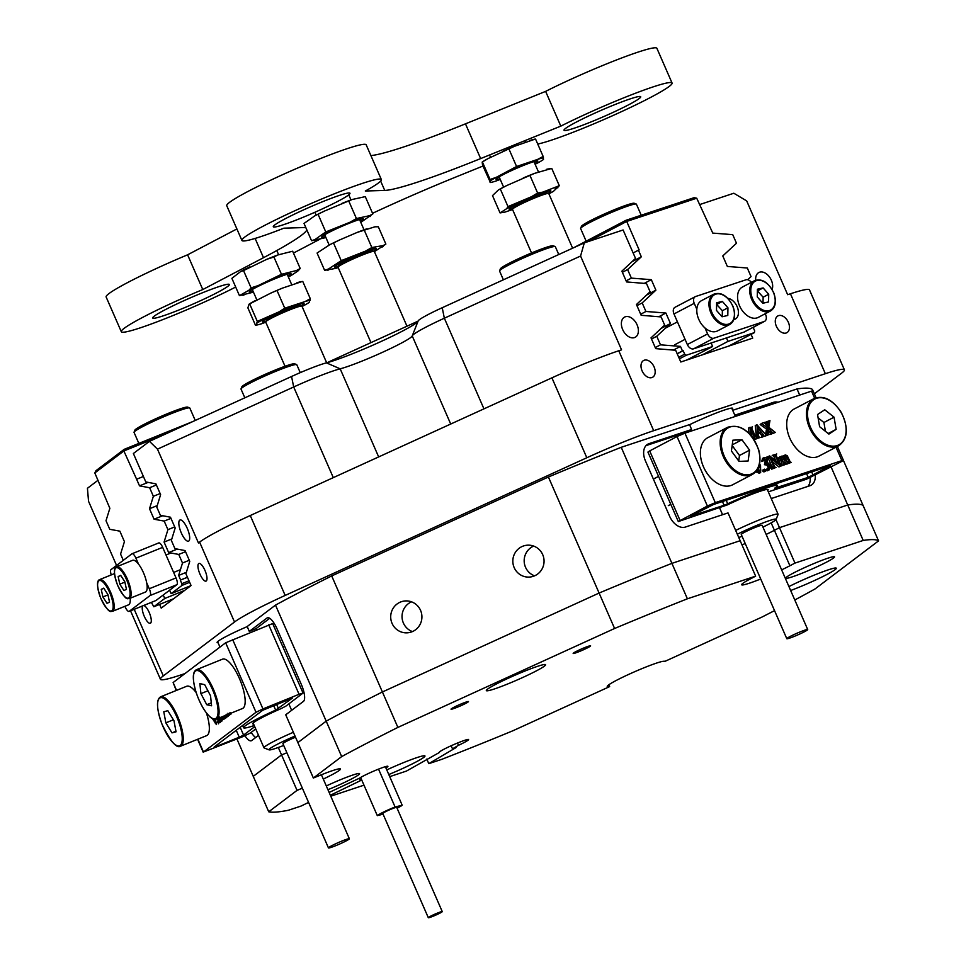 <?xml version="1.0" encoding="UTF-8"?>
<svg xmlns="http://www.w3.org/2000/svg" width="966" height="966" viewBox="0 0 966 966"><rect width="100%" height="100%" fill="white"/><g stroke="black" fill="none" stroke-linecap="round" stroke-linejoin="round"><path stroke-width="1.45" d="M181.27 532.846A11.411 3.623 -112 0 0 188.539 541.165A11.411 3.623 -112 0 0 187.247 528.33A11.411 3.623 -112 0 0 179.978 520.01A11.411 3.623 -112 0 0 181.27 532.846M622.684 329.575A11.411 7.523 62.3 0 0 635.181 337.291A11.411 7.523 62.3 0 0 637.077 324.805A11.411 7.523 62.3 0 0 624.579 317.09A11.411 7.523 62.3 0 0 622.684 329.575M772.136 289.462A11.411 7.523 62.3 0 0 771.351 280.237A11.411 7.523 62.3 0 0 758.853 272.521A11.411 7.523 62.3 0 0 755.69 280.188M199.986 574.166A9.515 3.019 -112 0 0 206.048 581.097A9.515 3.019 -112 0 0 204.961 570.399A9.515 3.019 -112 0 0 198.911 563.468A9.515 3.019 -112 0 0 199.986 574.166M142.883 605.815A9.515 3.019 -112 0 0 144.272 616.32A9.515 3.019 -112 0 0 150.334 623.251A9.515 3.019 -112 0 0 149.247 612.553A9.515 3.019 -112 0 0 143.548 605.549M776.374 326.303A9.515 6.267 62.3 0 0 786.783 332.739A9.515 6.267 62.3 0 0 788.365 322.33A9.515 6.267 62.3 0 0 777.956 315.894A9.515 6.267 62.3 0 0 776.374 326.303M642.1 370.872A9.515 6.267 62.3 0 0 652.509 377.308A9.515 6.267 62.3 0 0 654.091 366.899A9.515 6.267 62.3 0 0 643.682 360.463A9.515 6.267 62.3 0 0 642.1 370.872M392.063 623.384A15.975 15.613 -91.8 0 0 406.795 632.851A15.975 15.613 -91.8 0 0 420.56 610.379A15.975 15.613 -91.8 0 0 405.817 600.912A15.975 15.613 -91.8 0 0 392.063 623.384M411.516 601.83A15.975 15.613 -91.8 0 0 412.434 631.583M514.19 567.634A15.975 15.613 -91.8 0 0 528.933 577.1A15.975 15.613 -91.8 0 0 542.699 554.629A15.975 15.613 -91.8 0 0 527.955 545.162A15.975 15.613 -91.8 0 0 514.19 567.634M533.655 546.08A15.975 15.613 -91.8 0 0 534.572 575.833M771.17 522.872L774.418 530.31A31.19 2.524 156.4 0 1 766.147 534.415A31.19 2.524 156.4 0 0 774.418 530.31L779.477 527.653L775.976 519.636M218.038 642.692A31.19 2.524 -23.6 0 1 217.121 642.487A31.19 2.524 -23.6 0 1 239.073 630.206A31.19 2.524 -23.6 0 1 247.211 626.608M548.41 477.011A334.755 27.06 -23.6 0 1 621.223 447.306L689.603 424.605L691.584 429.52L648.91 443.696A15.214 10.034 62.3 0 0 647.908 444.119A15.214 10.034 62.3 0 0 645.385 460.77L669.667 516.363A15.214 10.034 62.3 0 0 685.341 527.074L728.014 512.91L740.161 540.706L671.913 563.359L687.394 598.799A334.755 27.06 156.4 0 0 614.593 628.492L599.101 593.052A334.755 27.06 -23.6 0 1 671.913 563.359A334.755 27.06 156.4 0 0 599.101 593.052L382.403 691.97L397.883 727.41A334.755 27.06 156.4 0 0 341.674 756.595L326.194 721.155A334.755 27.06 -23.6 0 1 382.403 691.97A334.755 27.06 156.4 0 0 326.194 721.155L297.878 742.588L285.731 714.792L303.445 701.388A15.214 4.842 -112 0 0 301.356 684.483L277.061 628.89A15.214 4.842 -112 0 0 267.377 617.793A15.214 4.842 -112 0 0 267.014 617.999L249.3 631.402L247.175 626.536L275.491 605.114A334.755 27.06 -23.6 0 1 331.7 575.929L382.403 691.97L599.101 593.052L548.41 477.011L331.7 575.929M689.495 424.738A31.19 2.524 -23.6 0 1 732.639 408.304A31.19 2.524 -23.6 0 1 732.168 409.113M278.305 747.479L281.565 754.929L286.89 752.768L281.565 754.929L253.249 776.35L268.729 811.79A334.755 27.06 156.4 0 0 288.363 810.269L301.078 806.055L308.577 802.408M134.214 609.329L163.29 675.898A76.085 6.146 156.4 0 0 160.441 679.279A76.085 6.146 156.4 0 0 179.495 675.391L184.941 673.592M799.691 395.058L797.022 388.96L732.687 410.309M797.022 388.96A334.755 27.06 -23.6 0 1 812.382 389.395L812.986 390.783M814.35 393.778L841.555 373.202A76.085 6.146 156.4 0 0 844.405 369.821A76.085 6.146 156.4 0 0 825.35 373.697L790.442 293.785L787.664 294.702L746.682 200.904L733.822 193.236L699.517 204.623M418.133 321.002A34.233 2.765 -23.6 0 1 418.157 320.941A34.233 2.765 -23.6 0 1 442.223 307.719L584.309 242.864L580.566 256.038L621.549 349.849L618.771 350.767L653.692 430.679L825.35 373.697M653.692 430.679A76.085 6.146 156.4 0 0 586.821 457.751L285.175 595.43A76.085 6.146 156.4 0 0 234.521 622.007L199.6 542.095L198.453 542.964L157.47 449.154L149.476 441.341L291.563 376.486A34.233 2.765 -23.6 0 1 326.423 362.866A53.251 4.311 156.4 0 0 379.771 342.085A53.251 4.311 156.4 0 0 418.049 321.219M163.29 675.898L234.521 622.007M269.731 618.3L255.99 628.697L256.461 629.76M288.846 703.9L291.647 710.312M741.96 544.836A31.19 2.524 156.4 0 0 745.233 543.556A31.19 2.524 156.4 0 1 741.96 544.836M691.584 429.52L686.693 432.563M719.658 508.019L722.58 514.709M621.223 447.306L671.913 563.359L740.161 540.706L755.641 576.147L687.394 598.799M244.941 735.766A15.214 4.842 -112 0 0 251.353 740.741A15.214 4.842 -112 0 0 251.715 740.524L258.538 735.368M236.948 739.026L253.249 776.35L281.565 754.929L297.045 790.369L268.729 811.79M159.595 604.414L161.213 608.121L191.063 585.541L185.931 573.804L189.747 561.343L185.049 550.572L174.943 548.64L171.356 540.453L175.184 527.991L170.475 517.221L160.368 515.289L156.782 507.102L160.61 494.628L155.9 483.857L145.794 481.937L133.38 453.513L149.476 441.341M584.309 242.864L623.106 229.98L635.519 258.405L621.875 271.168L626.584 281.939L646.508 283.557L650.094 291.756L636.449 304.519L641.158 315.29L661.082 316.92L664.656 325.107L651.024 337.883L655.721 348.641L675.657 350.272L680.788 362.009L752.719 338.136L751.065 334.357M843.39 460.384L863.073 505.435A334.755 27.06 156.4 0 0 847.725 505.001A334.755 27.06 -23.6 0 1 863.073 505.435L878.565 540.875A334.755 27.06 156.4 0 0 863.206 540.441L847.725 505.001L779.477 527.653L774.418 530.31L789.898 565.75L794.97 563.093L779.477 527.653L847.725 505.001L831.122 467.001M116.56 565.436L88.546 501.306L87.435 488.277L98.013 480.271M580.566 256.038L444.348 318.212A45.643 3.695 156.4 0 0 412.253 335.854A45.643 3.695 156.4 0 0 412.228 335.939A41.84 3.381 -23.6 0 1 412.204 335.999A41.84 3.381 -23.6 0 1 382.476 352.312A41.84 3.381 -23.6 0 1 340.177 368.819A45.643 3.695 156.4 0 0 293.688 386.98L157.47 449.154M586.821 457.751L551.912 377.839L250.266 515.53L285.175 595.43M341.674 756.595L313.358 778.016L297.878 742.588L326.194 721.155L275.491 605.114M771.242 498.565L810.015 485.693A15.214 10.034 62.3 0 0 811.017 485.27A15.214 10.034 62.3 0 0 815.256 475.332M778.089 402.23A15.214 10.034 62.3 0 0 773.585 402.303L734.812 415.175M790.442 293.785A76.085 6.146 -23.6 0 1 809.496 289.909L844.405 369.821M199.6 542.095A76.085 6.146 -23.6 0 1 250.266 515.53M551.912 377.839A76.085 6.146 -23.6 0 1 618.771 350.767M255.99 628.697L249.3 631.402M251.196 732.385A15.214 4.842 -112 0 0 255.688 737.529M686.524 432.176L645.964 445.64M770.94 404.597A15.214 10.034 62.3 0 0 768.525 404.959L735.186 416.032M807.89 486.393A15.214 10.034 62.3 0 0 810.172 477.759M385.905 767.946A15.975 1.292 156.4 0 0 387.909 766.316A15.975 1.292 156.4 0 0 369.869 772.824A15.975 1.292 156.4 0 0 359.618 778.125L329.128 792.434M327.933 789.693A26.625 2.149 156.4 0 0 340.841 784.138A26.625 2.149 156.4 0 0 359.569 773.645A26.625 2.149 156.4 0 0 329.503 784.477A26.625 2.149 156.4 0 0 326.303 785.962M815.811 567.332A26.625 2.149 156.4 0 0 834.539 556.851A26.625 2.149 156.4 0 0 804.473 567.682A26.625 2.149 156.4 0 0 785.732 578.163A26.625 2.149 156.4 0 0 815.811 567.332M790.659 590.504A32.337 2.608 156.4 0 0 813.553 580.952A32.337 2.608 156.4 0 0 836.302 568.213A32.337 2.608 156.4 0 0 799.788 581.375A32.337 2.608 156.4 0 0 788.932 586.567M388.791 774.527A32.337 2.608 156.4 0 0 402.218 768.695A32.337 2.608 156.4 0 0 424.968 755.967A32.337 2.608 156.4 0 0 388.453 769.129A32.337 2.608 156.4 0 0 386.762 769.902M522.835 677.444A32.337 2.608 156.4 0 0 545.585 664.705A32.337 2.608 156.4 0 0 509.07 677.866A32.337 2.608 156.4 0 0 486.321 690.593A32.337 2.608 156.4 0 0 522.835 677.444M774.539 610.621A334.755 27.06 156.4 0 1 761.824 617.141L665.272 661.215L663.654 661.263A31.19 2.524 156.4 0 0 629.192 674.171A31.19 2.524 156.4 0 0 607.252 686.452A31.19 2.524 156.4 0 0 608.012 686.657L609.631 686.609L608.822 684.761M583.911 649.563A9.515 0.773 156.4 0 0 590.6 645.819A9.515 0.773 156.4 0 0 579.854 649.695A9.515 0.773 156.4 0 0 573.164 653.439A9.515 0.773 156.4 0 0 583.911 649.563M461.772 705.313A9.515 0.773 156.4 0 0 468.462 701.57A9.515 0.773 156.4 0 0 457.727 705.446A9.515 0.773 156.4 0 0 451.037 709.189A9.515 0.773 156.4 0 0 461.772 705.313M426.791 759.083L428.795 763.659L456.363 747.394L452.499 748.843L458.488 745.305A15.975 1.292 156.4 0 0 468.595 739.545A15.975 1.292 156.4 0 0 453.428 744.75A15.975 1.292 156.4 0 0 439.313 752.333A15.975 1.292 156.4 0 0 439.47 752.429L406.445 771.073L389.709 776.64M361.695 779.9L360.185 780.287L359.304 778.282M428.795 763.659L441.51 759.433A334.755 27.06 156.4 0 0 513.079 730.682L609.631 686.609M755.641 576.147L750.57 578.803A31.19 2.524 156.4 0 0 741.659 584.768A31.19 2.524 156.4 0 0 760.725 578.996M781.639 569.855A31.19 2.524 156.4 0 0 789.898 565.75M323.284 779.067A31.19 2.524 156.4 0 0 340.479 768.996A31.19 2.524 156.4 0 0 320.048 775.312L313.358 778.016M794.789 599.983A334.755 27.06 156.4 0 0 815.014 588.958L878.565 540.875M360.185 780.287L361.562 779.622M330.36 795.26L361.743 780.033M330.77 796.201L363.989 785.165M863.206 540.441L794.97 563.093M614.593 628.492L397.883 727.41M297.045 790.369L302.37 788.208M452.499 748.843L451.158 745.764M458.488 745.305L457.498 743.035M327.534 362.564A15.214 1.232 -23.6 0 1 332.811 360.04L418.085 321.123M762.959 527.098A26.625 2.149 156.4 0 0 765.929 525.637A26.625 2.149 156.4 0 0 776.109 519.418A26.625 2.149 156.4 0 0 763.382 522.775A26.625 2.149 156.4 0 0 737.505 534.138A26.625 2.149 156.4 0 0 737.324 534.234M738.761 537.494A26.625 2.149 156.4 0 0 742.045 536.239M791.166 635.942A11.411 0.918 156.4 0 0 786.795 638.683A11.411 0.918 156.4 0 0 792.639 637.029A11.411 0.918 156.4 0 0 803.35 632.295A11.411 0.918 156.4 0 0 807.709 629.554A11.411 0.918 156.4 0 0 801.877 631.221A11.411 0.918 156.4 0 0 791.166 635.942M807.709 629.554L762.174 525.323A11.411 0.918 156.4 0 0 756.342 526.977A11.411 0.918 156.4 0 0 745.631 531.711A11.411 0.918 156.4 0 0 741.26 534.452L786.795 638.683M735.669 530.419A30.429 2.463 -23.6 0 1 778.089 514.226A30.429 2.463 -23.6 0 1 778.077 514.455L776.109 519.418M295.016 736.044A26.625 2.149 156.4 0 0 271.482 747.539A26.625 2.149 156.4 0 0 269.128 749.882A26.625 2.149 156.4 0 0 283.69 745.45M269.128 749.882L264.141 747.95A30.429 2.463 -23.6 0 1 263.972 747.805A30.429 2.463 -23.6 0 1 266.845 745.281A30.429 2.463 -23.6 0 1 293.386 732.288M348.291 839.708A11.411 0.918 156.4 0 0 349.366 838.766A11.411 0.918 156.4 0 0 341.107 841.398A11.411 0.918 156.4 0 0 329.527 846.953A11.411 0.918 156.4 0 0 328.452 847.894A11.411 0.918 156.4 0 0 336.711 845.274A11.411 0.918 156.4 0 0 348.291 839.708M295.524 737.179A11.411 0.918 156.4 0 0 283.992 742.721A11.411 0.918 156.4 0 0 282.917 743.663L328.452 847.894M176.247 690.485L173.119 682.527L225.646 642.788L272.678 623.565L303.046 693.057L299.062 694.288L268.693 624.797M197.873 739.183L203.476 752.019L256.014 712.28L225.646 642.788M229.944 712.437L231.067 713.995L227.976 715.637L227.879 714.417M229.666 714.949L226.599 716.675L226.141 714.611M228.29 715.987L225.235 717.714L224.764 715.649M226.599 717.158L221.588 720.467L220.828 717.291M223.255 716.724L224.51 718.523M222.192 719.006L221.782 721.24L220.816 720.805L221.782 721.24L219.777 722.061L218.751 720.865L219.91 720.419L218.835 720.817M220.369 722.314L218.364 723.123L217.531 721.119L218.401 723.099L220.405 722.29L219.536 720.31L220.248 721.083M218.642 723.015L218.28 723.848M217.555 718.619L218.268 720.817M253.563 723.993A31.19 2.524 -23.6 0 1 252.645 723.788A31.19 2.524 -23.6 0 1 280.599 708.827L285.827 706.17L303.046 693.057M203.476 752.019L243.347 736.442L250.279 733.073L255.724 728.956M232.589 639.42L262.945 708.911L299.062 694.288M254.722 726.649L243.577 735.078L239.242 737.191L236.235 730.296M254.239 725.526A41.079 3.321 -23.6 0 1 243.577 727.748A41.079 3.321 -23.6 0 1 275.66 710.131L273.632 705.494M216.13 745.51L216.505 746.392L214.162 746.996L262.716 710.264L292.275 698.177L275.66 710.131M216.505 746.392L239.242 737.191M262.945 708.911L256.014 712.28M215.503 719.32L216.42 724.597L212.399 718.595M213.184 718.958L216.203 724.102L214.911 719.344M215.225 723.099L216.155 722.725M218.401 723.099L217.676 722.327M217.531 721.119L218.835 721.662M218.751 720.865L219.741 720.986L218.678 716.941M219.294 716.953L220.176 719.815L219.777 722.061L218.811 721.614M220.176 719.815L221.625 719.223M221.105 717.183L222.772 719.573L224.776 718.764M222.772 719.573L221.588 720.467M222.627 719.247L224.631 718.426L223.001 716.422M222.506 719.332L224.064 718.354M223.774 716.108L224.752 718.33L226.756 717.521M225.199 715.323L226.322 716.893L228.326 716.072M226.322 716.893L225.235 717.714M226.563 714.285L227.698 715.854L229.703 715.033M227.698 715.854L226.599 716.675M227.94 713.246L229.063 714.816L231.067 713.995M229.063 714.816L227.976 715.637M230.427 713.439L228.918 714.478L230.922 713.669M684.93 433.154L715.287 502.646L707.39 506.039L677.033 436.547L684.93 433.154L811.525 391.133L813.058 390.819L816.077 397.75M715.287 502.646L841.881 460.625L836.013 447.186M779.695 457.824L782.11 455.952L784.211 457.147L785.394 454.865L787.314 455.831L790.176 461.833L791.239 462.388L787.048 463.946M783.245 456.121L785.044 455.046M787.459 463.318L785.575 458.476L783.824 456.809M791.239 462.388L788.618 463.257L788.968 462.026L787.097 457.679L785.346 456.012L784.477 457.679L787.93 463.487L783.74 465.044M783.643 464.815L784.138 463.934L782.267 459.575L780.504 457.92M787.93 463.487L785.31 464.356L785.66 463.137L783.788 458.778L782.025 457.123L781.132 458.681L784.621 464.574L780.468 466.228M780.335 465.914L780.492 464.163L777.823 459.031M777.497 458.729L780.214 456.58L780.939 458.234L781.216 457.027L780.564 457.377M771.834 468.739L771.906 466.638L768.368 458.536L766.038 457.413L769.66 455.928L778.789 463.173L775.01 454.962L772.208 455.372L776.06 454.31M775.927 460.903L773.488 455.759M776.724 453.96L775.915 454.769L780.721 466.095L778.958 466.964L772.232 461.615M780.721 466.095L770.892 458.536L774.78 467.025L776.072 467.423L771.701 469.162L773.875 467.218L772.353 468.015M767.245 470.828L769.262 469.826L766.98 469.621L767.185 468.86L769.165 468.957L769.648 466.155L768.212 464.26L766.098 463.921L766.69 460.275L764.444 458.79L763.478 460.782L761.703 461.507L762.56 458.403L764.335 457.498L766.243 457.92L767.282 459.261L767.306 462.291L770.131 464.875L770.627 467.749L767.245 470.828L765.458 470.418L765.664 469.657L765.458 470.418M767.644 469.754L768.127 466.952L766.702 465.057L764.589 464.718L765.169 461.084L762.923 459.587M763.901 471.939L762.79 471.179L763.043 469.959L762.79 471.179L764.311 470.382L764.553 469.162L765.676 469.923L765.422 471.142L763.901 471.939L764.154 470.72L763.901 471.939M759.433 473.364L755.919 471.637M749.024 433.323L748.517 428.023L751.79 427.153M752.454 426.803L751.657 427.624L752.103 429.001L755.424 436.608L757.501 438.371L754.168 439.772M752.707 437.622L751.379 434.603M766.436 435.412L763.188 436.487L763.551 435.135L761.582 432.478L758.31 433.565L758.769 436.729L760.182 437.489L757.61 438.335L756.982 424.738L766.436 435.412L761.667 437.284L762.029 435.932L760.061 433.275L758.346 433.843M760.182 437.489L757.61 438.335M756.45 438.226L755.243 425.608L756.752 424.811M775.336 432.454L771.834 433.613L771.955 431.935L768.646 428.819L768.381 433.662L769.576 434.362L766.678 435.328L768.018 428.252L761.546 423.41L765.313 422.154L764.939 423.482L768.151 426.67L768.32 422.335L767.004 421.599L769.962 420.608L768.779 427.25L775.336 432.454L770.313 434.41L770.675 433.13L768.477 430.86M769.576 434.362L765.132 436.089M765.458 435.437L766.497 429.049L760.17 424.533L761.546 423.41M766.799 425.426L766.799 423.132L765.483 422.396L767.004 421.599M707.39 506.039L678.301 521.555L727.217 504.964A31.19 2.524 -23.6 0 1 768.163 489.605A31.19 2.524 -23.6 0 1 767.68 490.414M677.033 436.547L649.683 450.905L680.04 520.396M837.365 446.473L843.415 460.311L841.676 461.47L806.429 479.221L768.32 491.863M724.077 505.278L690.243 516.387L713.488 504.506L830.506 465.66L808.216 477.361L774.623 488.228A41.079 3.321 -23.6 0 0 777.219 485.644A41.079 3.321 -23.6 0 0 727.712 503.793L724.077 505.278L722.447 501.535M678.301 521.555L647.932 452.064L649.683 450.905M843.415 460.311L841.881 460.625M757.501 438.371L754.084 439.506L754.748 438.371L750.848 429.121L751.524 436.101M754.229 439.083L754.748 438.371L753.625 438.95M750.799 435.243L750.039 427.226M761.534 436.958L763.551 435.135L762.029 435.932M758.25 433.022L761.232 432.031L757.742 427.721L758.25 433.022M761.582 432.478L760.061 433.275M763.188 436.487L761.667 437.284M757.875 435.425L756.354 436.221M757.972 437.429L756.571 438.166M759.518 432.599L758.044 430.751M767.149 421.925L765.627 422.722M768.103 422.021L766.581 422.818M768.32 422.335L766.799 423.132M768.417 423.506L766.895 424.303M764.939 423.482L765.144 422.649M761.691 423.736L760.17 424.533M768.018 428.252L766.497 429.049M767.68 432.37L766.159 433.166M766.98 434.64L766.074 435.111M766.678 435.328L765.157 436.125M771.279 431.247L769.757 432.043M771.955 431.935L770.433 432.732M772.196 432.321L770.675 433.13M771.834 433.613L770.313 434.41M759.602 463.777L760.544 465.648L760.653 472.724L756.994 470.249M757.622 469.235L760.544 472.181M760.459 472.229L760.822 469.983L759.179 465.503M757.899 471.36L756.378 472.157M759.469 471.891L758.31 467.858M760.822 469.983L759.3 470.78M765.676 469.923L765.422 471.142L764.311 470.382L764.553 469.162M764.408 469.235L763.043 469.959M763.478 460.782L761.703 461.507M766.69 460.275L765.169 461.084M765.953 463.583L764.444 464.38M766.098 463.921L764.589 464.718M766.279 463.861L764.77 464.658M768.212 464.26L766.702 465.057M768.864 464.887L767.342 465.684M769.648 466.155L768.127 466.952M767.064 468.908L765.664 469.657M767.185 468.86L765.784 470.249M763.212 460.71L764.335 457.498M773.355 467.942L773.428 465.841L769.89 457.739L768.272 456.858L766.183 457.751M768.272 456.858L766.75 457.655M769.89 457.739L768.368 458.536M776.072 467.423L771.701 469.162M780.48 466.167L778.958 466.964M775.01 454.962L772.353 455.698M774.152 454.817L772.631 455.614M784.621 464.574L782.001 465.455L782.001 463.366L779.876 458.621L777.545 458.85M778.825 458.174L779.973 456.664M779.224 458.295L777.702 459.188M779.876 458.621L778.355 459.418M782.001 463.366L780.492 464.163M782.098 465.02L780.588 465.793M782.001 465.455L780.48 466.252M782.979 457.425L781.458 458.222M783.788 458.778L782.267 459.575M784.525 464.356L785.66 463.137L784.138 463.934M785.31 464.356L783.788 465.153M786.324 456.338L784.803 457.135M788.968 462.026L787.447 462.823M788.57 462.895L787.785 463.149M788.473 462.919L787.833 463.257M788.618 463.257L787.097 464.054M783.68 455.747L785.394 454.865M781.808 456.109L780.6 456.749M781.216 457.027L782.11 455.952M431.959 915.502A7.607 0.616 156.4 0 0 428.312 917.7A7.607 0.616 156.4 0 0 438.6 913.8A7.607 0.616 156.4 0 0 442.259 911.614A7.607 0.616 156.4 0 0 431.959 915.502M442.259 911.614L396.712 807.371A7.607 0.616 156.4 0 0 386.424 811.271A7.607 0.616 156.4 0 0 382.778 813.469L428.312 917.7M383.079 814.169L377.308 815.642A13.693 1.111 -23.6 0 1 383.768 811.947A13.693 1.111 -23.6 0 1 395.094 807.008L402.182 805.197A13.693 1.111 -23.6 0 1 397.086 808.216M378.539 769.117L395.094 807.008M385.362 766.678L402.182 805.197M360.632 777.485L377.308 815.642M114.483 573.599L99.631 579.6A17.122 5.446 68 0 1 110.957 593.076A17.122 5.446 68 0 1 112.479 611.333L128.526 604.837A17.122 5.446 -112 0 0 130.168 598.232M102.891 596.964L107.033 603.352L109.532 602.132L107.89 594.525L103.748 588.125L101.249 589.357L102.891 596.964L107.975 594.899M103.857 588.294L101.249 589.357M129.396 598.546L145.443 592.049A17.122 5.446 -112 0 0 143.922 573.792A17.122 5.446 -112 0 0 132.596 560.316L116.548 566.813A17.122 5.446 68 0 1 127.874 580.288A17.122 5.446 68 0 1 129.396 598.546C127.91 597.7 127.029 603.388 117.586 585.251C113.783 574.045 113.433 567.899 116.548 566.813M119.796 584.164L123.938 590.564L126.449 589.332L124.807 581.725L120.665 575.338L118.154 576.557L119.796 584.164L124.892 582.112M120.774 575.495L118.154 576.557M158.641 543.001A6.086 1.932 68 0 1 158.786 542.916A6.086 1.932 68 0 1 162.662 547.348L176.029 577.922A6.086 1.932 68 0 1 176.863 584.696L155.973 600.502A6.086 1.932 68 0 1 155.828 600.574L129.082 611.406A6.086 1.932 -112 0 1 125.206 606.974L124.916 606.31M111.259 574.891A6.086 1.932 -112 0 1 111.005 569.638L131.895 553.832A6.086 1.932 -112 0 1 132.04 553.747A6.086 1.932 -112 0 1 135.916 558.179L138.5 564.084M146.699 582.848L149.283 588.753L176.029 577.922M176.863 584.696L150.116 595.515L129.227 611.321L155.973 600.502M150.116 595.515A6.086 1.932 -112 0 0 149.283 588.753M698.358 318.345A17.122 11.29 62.3 0 0 717.509 330.915L729.668 324.54A17.122 11.29 -117.7 0 1 710.517 311.97A17.122 11.29 -117.7 0 1 713.765 294.219L701.606 300.595A17.122 11.29 62.3 0 0 698.358 318.345M716.494 310.436L722.073 316.776L727.796 315.459L727.941 307.792L722.375 301.44L716.639 302.769L716.494 310.436M722.254 316.739L722.375 310.714L716.615 304.411M716.796 304.375L722.375 301.44M722.375 310.714L727.941 307.792M739.123 304.809A17.122 11.29 62.3 0 0 758.274 317.391L770.433 311.004A17.122 11.29 -117.7 0 1 751.282 298.434A17.122 11.29 -117.7 0 1 754.531 280.695L742.371 287.071A17.122 11.29 62.3 0 0 739.123 304.809M757.259 296.9L762.838 303.252L768.562 301.935L768.707 294.268L763.128 287.916L757.404 289.232L757.259 296.9M763.019 303.203L763.14 297.19L757.38 290.887M757.561 290.838L763.128 287.916M763.14 297.19L768.707 294.268M733.822 319.589A11.411 7.523 62.3 0 0 735.235 319.094A11.411 7.523 62.3 0 0 737.13 306.608A11.411 7.523 62.3 0 0 727.857 298.349M744.726 331.712A6.086 4.009 -117.7 0 1 744.351 331.942A6.086 4.009 -117.7 0 1 743.953 332.111L693.6 348.823A6.086 4.009 -117.7 0 1 687.333 344.536L673.978 313.962A6.086 4.009 -117.7 0 1 674.993 307.297L695.254 296.671A6.086 4.009 62.3 0 0 694.24 303.336L673.978 313.962M687.333 344.536L707.607 333.91L705.023 328.005M696.824 309.241L694.24 303.336M695.254 296.671A6.086 4.009 62.3 0 1 695.653 296.502L746.006 279.79A6.086 4.009 62.3 0 1 751.307 282.374M765.229 313.733L765.627 314.65A6.086 4.009 62.3 0 1 764.625 321.316A6.086 4.009 62.3 0 1 764.227 321.485L713.874 338.197L693.6 348.823M707.607 333.91A6.086 4.009 62.3 0 0 713.874 338.197M499.591 270.854L500.376 268.862A28.908 2.343 -23.6 0 1 514.383 260.651A28.908 2.343 -23.6 0 1 553.18 245.787L555.172 246.559A30.429 2.463 156.4 0 0 514.335 262.209A30.429 2.463 156.4 0 0 499.591 270.854A30.429 2.463 156.4 0 0 499.579 271.072L503.383 279.802M558.759 254.517L555.341 246.704A30.429 2.463 156.4 0 0 555.172 246.559M134.057 432.176L134.842 430.196A28.908 2.343 -23.6 0 1 153.28 419.884A28.908 2.343 -23.6 0 1 182.236 408.195A28.908 2.343 -23.6 0 1 187.645 407.121L189.638 407.894A30.429 2.463 156.4 0 0 183.938 409.029A30.429 2.463 156.4 0 0 153.473 421.333A30.429 2.463 156.4 0 0 134.057 432.176A30.429 2.463 156.4 0 0 134.045 432.406L138.85 443.406M195.241 420.452L189.819 408.038A30.429 2.463 156.4 0 0 189.638 407.894M241.029 388.863L241.814 386.883A28.908 2.343 -23.6 0 1 245.654 384.009A28.908 2.343 -23.6 0 1 273.958 370.57A28.908 2.343 -23.6 0 1 294.63 363.808L296.622 364.58A30.429 2.463 156.4 0 0 274.863 371.705A30.429 2.463 156.4 0 0 245.074 385.845A30.429 2.463 156.4 0 0 241.029 388.863A30.429 2.463 156.4 0 0 241.017 389.093L244.833 397.811M300.257 372.635L296.791 364.725A30.429 2.463 156.4 0 0 296.622 364.58M580.651 228.338L581.435 226.346A28.908 2.343 -23.6 0 1 596.288 217.736A28.908 2.343 -23.6 0 1 623.239 206.253A28.908 2.343 -23.6 0 1 634.239 203.271L636.232 204.043A30.429 2.463 156.4 0 0 624.652 207.195A30.429 2.463 156.4 0 0 596.276 219.27A30.429 2.463 156.4 0 0 580.651 228.338A30.429 2.463 156.4 0 0 580.638 228.556L586.157 241.186M641.231 215.225L636.413 204.188A30.429 2.463 156.4 0 0 636.232 204.043M196.4 669.728A26.625 8.465 68 0 1 216.191 696.571A26.625 8.465 68 0 1 216.384 719.09L242.466 708.537A26.625 8.465 -112 0 0 242.273 686.017A26.625 8.465 -112 0 0 222.482 659.174L196.4 669.728C192.391 671.841 192.306 679.448 196.158 692.55A26.625 8.465 -112 0 0 186.667 686.271L160.585 696.824A26.625 8.465 68 0 1 178.831 719.344A26.625 8.465 68 0 1 180.57 746.187L206.652 735.633A26.625 8.465 -112 0 0 206.386 712.896M173.965 720.721L167.83 710.698L163.773 711.761L165.862 722.846L171.996 732.868L176.054 731.805L173.965 720.721M175.957 731.262L171.996 732.868M173.397 719.791L165.862 722.846M210.54 695.749L204.695 684.665L199.877 683.602L200.916 693.624L206.76 704.709L211.578 705.772L210.54 695.749M211.276 702.874L206.76 704.709M207.919 690.787L200.916 693.624M727.639 427.274L707.873 437.634A26.625 17.557 62.3 0 0 701.751 462.074A26.625 17.557 62.3 0 0 732.614 484.799L752.369 474.427A26.625 17.557 -117.7 0 1 721.505 451.702A26.625 17.557 -117.7 0 1 727.639 427.274C740.668 423.615 751.017 431.126 758.696 449.806C761.619 461.796 759.505 469.995 752.369 474.427M749.604 450.168L741.973 439.759L732.88 440.182L731.419 451.001L739.05 461.41L748.143 460.987L749.604 450.168L739.473 455.481L732.168 445.519M738.724 460.963L739.473 455.481M732.252 444.855L741.973 439.759M813.952 398.62L794.197 408.98A26.625 17.557 62.3 0 0 791.854 442.223A26.625 17.557 62.3 0 0 818.939 456.145L838.693 445.785A26.625 17.557 -117.7 0 1 811.609 431.862A26.625 17.557 -117.7 0 1 813.952 398.62C823.563 394.949 832.668 399.55 841.277 412.422C848.752 427.938 847.894 439.059 838.693 445.785M834.056 417.179L824.759 409.765L817.538 414.523L819.603 426.682L828.9 434.096L836.133 429.351L834.056 417.179L823.926 422.492L818.105 417.855M825.423 431.331L823.926 422.492M828.176 433.517L836.133 429.351M189.65 582.305L182.055 585.384L181.85 583.693L188.986 580.795M169.593 590.19L171.115 593.655L182.055 585.384M171.115 593.655L190.942 585.625M184.578 590.443L164.751 598.473L153.811 606.757L173.639 598.727M163.87 434.772L123.865 450.965L94.813 472.942L95.948 470.708L124.191 449.335L192.874 421.526M148.124 482.384L139.515 485.862L149.621 487.733L153.365 496.295L160.139 493.554M149.621 487.733L156.395 484.98M162.699 515.735L154.077 519.225L149.501 508.732L157.253 505.592M154.077 519.225L164.184 521.085L167.927 529.658L174.713 526.905M164.184 521.085L170.97 518.344M177.261 549.086L168.652 552.576L164.075 542.083L171.815 538.943M168.652 552.576L178.758 554.436L182.502 563.009L189.276 560.268M178.758 554.436L185.532 551.695M187.428 577.233L180.63 579.986L178.638 575.434L186.39 572.307M94.813 472.942L109.858 508.297L106.006 520.722L109.75 529.296L119.856 531.155L124.433 541.648L120.569 554.086L123.298 560.328M139.515 485.862L136.617 479.233L143.415 476.48M187.464 577.33L180.63 579.986M180.328 580.216L181.85 583.693M163.23 595.008L164.751 598.473M151.36 602.386L153.811 606.757M124.191 449.335L123.865 450.965L136.617 479.233M182.502 563.009L178.638 575.434M167.927 529.658L164.075 542.083M153.365 496.295L149.501 508.732M728.618 346.13L754.349 332.642L754.7 330.927L753.178 327.462L753.794 326.991M726.456 337.919L727.966 341.396L754.349 332.642M727.966 341.396L702.246 354.884M686.898 359.98L712.63 346.492L686.246 355.246L679.4 358.833M573.997 247.562L626.04 220.272L694.131 197.668L696.715 198.211L712.775 233.096L732.735 234.653L736.478 243.227L722.773 255.954L727.35 266.447L747.31 268.005L751.053 276.578L747.66 279.729M753.226 327.571L753.903 327.22M677.154 353.713L682.443 350.936L680.462 346.383L660.503 344.826L655.262 347.579M673.399 350.09L680.462 346.383M651.519 339.006L656.759 336.253L660.503 344.826M661.118 328.428L670.464 323.525L665.888 313.032L645.928 311.475L640.687 314.228M658.824 316.727L665.888 313.032M636.944 305.654L642.185 302.901L645.928 311.475M646.544 295.077L655.902 290.162L651.313 279.681L631.366 278.123L626.113 280.865M644.262 283.376L651.313 279.681M622.37 272.303L627.61 269.55L631.366 278.123M631.969 261.714L641.327 256.811L638.429 250.182L633.141 252.947M711.109 343.015L712.63 346.492M678.724 357.299L684.689 354.172L686.246 355.246M677.202 353.822L683.167 350.694L684.689 354.172M683.167 350.694L682.443 350.936M696.715 198.211L626.705 221.443L639.142 249.94L638.429 250.182M626.04 220.272L626.705 221.443L588.584 241.44M656.759 336.253L670.464 323.525M627.61 269.55L641.327 256.811M642.185 302.901L655.902 290.162M338.064 267.111L338.849 265.119A18.257 1.473 -23.6 0 1 363.94 252.923A18.257 1.473 -23.6 0 1 372.2 250.544L374.192 251.317A19.779 1.594 156.4 0 0 365.245 253.889A19.779 1.594 156.4 0 0 338.064 267.111A19.779 1.594 156.4 0 0 338.052 267.256L370.98 342.616M406.976 326.194L374.301 251.414A19.779 1.594 156.4 0 0 374.192 251.317M512.487 209.211L513.272 207.219A18.257 1.473 -23.6 0 1 530.95 198.03A18.257 1.473 -23.6 0 1 546.635 192.645L548.628 193.417A19.779 1.594 156.4 0 0 531.638 199.25A19.779 1.594 156.4 0 0 512.487 209.211A19.779 1.594 156.4 0 0 512.487 209.356L531.529 252.959M572.621 248.19L548.736 193.514A19.779 1.594 156.4 0 0 548.628 193.417M265.686 321.859L266.471 319.867A18.257 1.473 -23.6 0 1 285.707 310.014A18.257 1.473 -23.6 0 1 299.822 305.304L301.827 306.077A19.779 1.594 156.4 0 0 286.516 311.185A19.779 1.594 156.4 0 0 265.686 321.859A19.779 1.594 156.4 0 0 265.674 322.004L285.03 366.283M326.677 362.805L301.935 306.162A19.779 1.594 156.4 0 0 301.827 306.077M180.074 309.531A41.84 3.381 -23.6 0 1 152.676 318.007A41.84 3.381 -23.6 0 1 201.966 292.976A41.84 3.381 -23.6 0 1 229.365 284.499A41.84 3.381 -23.6 0 1 180.074 309.531M235.68 287.047A76.085 6.146 -23.6 0 1 171.127 316.305A76.085 6.146 -23.6 0 1 121.305 331.712L106.127 296.973A76.085 6.146 -23.6 0 1 187.597 254.807L202.775 289.546L263.513 257.693L255.109 238.433M121.305 331.712A76.085 6.146 -23.6 0 1 202.775 289.546M300.692 218.28A41.84 3.381 -23.6 0 1 273.293 226.744A41.84 3.381 -23.6 0 1 322.584 201.713A41.84 3.381 -23.6 0 1 349.982 193.248A41.84 3.381 -23.6 0 1 300.692 218.28M591.409 121.776A41.84 3.381 -23.6 0 1 564.011 130.253A41.84 3.381 -23.6 0 1 613.301 105.222A41.84 3.381 -23.6 0 1 640.7 96.745A41.84 3.381 -23.6 0 1 591.409 121.776M370.896 155.586A152.157 12.304 156.4 0 0 465.467 123.841L545.621 91.384A76.085 6.146 -23.6 0 1 607.071 63.708A76.085 6.146 -23.6 0 1 656.892 48.3L672.07 83.04A76.085 6.146 -23.6 0 1 582.462 128.55A76.085 6.146 -23.6 0 1 537.736 144.043M465.467 123.841L480.645 158.581L560.811 126.123A76.085 6.146 -23.6 0 1 622.249 98.447A76.085 6.146 -23.6 0 1 672.07 83.04M187.597 254.807L236.899 228.942M305.92 227.807A152.157 12.304 -23.6 0 0 303.312 227.578L283.883 228.181A76.085 6.146 -23.6 0 1 241.923 240.462L226.744 205.71A76.085 6.146 -23.6 0 1 294.002 169.618A76.085 6.146 -23.6 0 1 366.174 144.791L381.353 179.543A76.085 6.146 -23.6 0 1 365.317 191.014L384.734 190.423L380.652 181.065M480.645 158.581A152.157 12.304 -23.6 0 1 384.734 190.423M241.923 240.462A76.085 6.146 -23.6 0 1 309.18 204.357A76.085 6.146 -23.6 0 1 381.353 179.543M306.862 229.98A152.157 12.304 -23.6 0 1 263.513 257.693M319.891 239.206L293.459 253.068M372.55 213.293A152.157 12.304 -23.6 0 1 456.773 176.645L482.952 166.043M545.621 91.384L560.811 126.123M499.929 178.71A22.773 1.835 -23.6 0 1 496.077 179.121A22.773 1.835 -23.6 0 1 506.413 172.999A22.773 1.835 -23.6 0 1 537.688 160.936A22.773 1.835 -23.6 0 1 534.778 163.483M535.116 164.232L537.676 162.976A30.429 2.463 -23.6 0 0 543.508 159.475L543.158 156.456L537.627 159.402L516.581 166.502L496.21 177.358L490.052 179.471L490.402 182.502L482.541 165.114L482.191 162.095L488.023 158.593L514.564 146.264L535.297 139.068M490.052 179.471L482.505 162.191M500.243 179.422L496.258 180.932A30.429 2.463 -23.6 0 1 490.668 182.453A30.429 2.463 -23.6 0 1 490.402 182.502L490.088 182.405M543.158 156.456L535.599 139.164M516.581 166.502L509.034 149.211M537.627 159.402A30.429 2.463 -23.6 0 1 543.484 157.832M511.062 170.088A30.429 2.463 -23.6 0 1 522.751 165.017M496.21 177.358A30.429 2.463 156.4 0 0 490.39 180.859M482.191 162.095A30.429 2.463 -23.6 0 1 488.023 158.593M502.875 151.324A30.429 2.463 -23.6 0 1 514.564 146.264M529.428 140.638A30.429 2.463 -23.6 0 1 535.031 139.104L535.321 139.056M325.494 236.61A22.773 1.835 -23.6 0 1 321.654 237.008A22.773 1.835 -23.6 0 1 341.578 226.467A22.773 1.835 -23.6 0 1 363.264 218.835A22.773 1.835 -23.6 0 1 360.354 221.371M356.418 218.545L349.994 222.24L325.784 231.949L315.013 239.532L311.559 240.727L304.012 223.436L314.783 215.853L324.648 210.974L352.155 199.503L365.281 196.629L372.828 213.921L369.543 215.684L356.418 218.545L348.859 201.254M325.784 231.949L318.225 214.657M311.559 240.727L324.685 237.853A30.429 2.463 -23.6 0 0 325.856 237.431M360.716 222.204A30.429 2.463 -23.6 0 0 362.057 221.504L372.828 213.921M369.543 215.684A30.429 2.463 -23.6 0 1 370.014 216.589M349.994 222.24A30.429 2.463 -23.6 0 1 360.354 218.268M332.847 229.739A30.429 2.463 156.4 0 0 322.97 234.617M315.496 240.449A30.429 2.463 -23.6 0 1 315.013 239.532M314.783 215.853A30.429 2.463 -23.6 0 1 324.648 210.974M341.795 203.476A30.429 2.463 -23.6 0 1 352.155 199.503M338.269 266.568A22.773 1.835 -23.6 0 1 334.707 266.894A22.773 1.835 -23.6 0 1 356.502 255.531A22.773 1.835 -23.6 0 1 376.317 248.721A22.773 1.835 -23.6 0 1 373.649 251.112M371.85 247.525L365.438 251.16L341.227 260.663L328.597 268.946L324.624 270.335L317.077 253.044L329.696 244.76L340.092 239.749L357.239 232.395L374.917 226.805L378.322 226.781L385.869 244.072L383.104 245.569L371.85 247.525L364.303 230.234M341.227 260.663L333.681 243.372M324.624 270.335L335.878 268.379A30.429 2.463 -23.6 0 0 338.197 267.57M374.422 251.667L385.869 244.072M383.104 245.569A30.429 2.463 -23.6 0 1 382.536 246.934M365.438 251.16A30.429 2.463 -23.6 0 1 375.255 247.501M348.291 258.502A30.429 2.463 156.4 0 0 337.895 263.525M328.029 270.311A30.429 2.463 -23.6 0 1 328.597 268.946M329.696 244.76A30.429 2.463 -23.6 0 1 340.092 239.749M357.239 232.395A30.429 2.463 -23.6 0 1 367.068 228.749M265.904 321.316A22.773 1.835 -23.6 0 1 262.329 321.654A22.773 1.835 -23.6 0 1 273.776 314.988A22.773 1.835 -23.6 0 1 294.799 305.993A22.773 1.835 -23.6 0 1 303.94 303.469A22.773 1.835 -23.6 0 1 301.283 305.86M255.435 325.168L256.171 325.083L255.435 325.168L247.888 307.876L249.023 304.218L270.842 293.084L282.507 288.097L302.032 281.553M302.769 281.456L310.315 298.748L305.014 301.573L284.753 308.202L279.029 311.849L257.318 321.412L256.171 325.083A30.429 2.463 156.4 0 0 256.92 324.987A30.429 2.463 156.4 0 0 261.388 323.827L265.771 322.209M302.068 306.464L302.72 306.15A30.429 2.463 156.4 0 0 309.18 302.418L310.315 298.748M249.759 304.121L257.318 321.412M277.194 290.911L284.753 308.202M255.483 300.486A30.429 2.463 156.4 0 0 249.023 304.218M282.507 288.097A30.429 2.463 156.4 0 0 270.842 293.084M296.816 282.809A30.429 2.463 -23.6 0 1 301.283 281.637L302.31 281.468M310.231 300.317A30.429 2.463 156.4 0 0 305.014 301.573M290.706 306.862A30.429 2.463 156.4 0 0 279.029 311.849M263.67 319.239A30.429 2.463 156.4 0 0 257.222 322.982M253.116 291.358A22.773 1.835 -23.6 0 1 249.276 291.768A22.773 1.835 -23.6 0 1 250.798 290.452A22.773 1.835 -23.6 0 1 272.943 279.609A22.773 1.835 -23.6 0 1 290.887 273.595A22.773 1.835 -23.6 0 1 289.498 275.177A22.773 1.835 -23.6 0 1 287.977 276.131M300.209 268.512L296.405 270.528L281.468 274.308L273.921 257.016L277.725 255L292.65 251.22L300.209 268.512L297.963 270.963A30.429 2.463 156.4 0 0 296.405 270.528M281.468 274.308L258.091 285.622L251.088 287.868L243.529 270.577L266.906 259.262L273.921 257.016M251.088 287.868L248.842 290.319L239.435 295.644L231.888 278.353L240.643 271.555L243.529 270.577M239.435 295.644L253.466 292.143M243.891 295.113A30.429 2.463 -23.6 0 1 243.867 295.113L243.855 295.113A30.429 2.463 -23.6 0 1 242.321 294.666M288.339 276.964A30.429 2.463 -23.6 0 0 291.442 275.31L297.963 270.963M248.842 290.319A30.429 2.463 -23.6 0 1 258.091 285.622M275.105 278.027A30.429 2.463 -23.6 0 1 285.912 273.764M240.643 271.555A30.429 2.463 -23.6 0 1 249.904 266.858M266.906 259.262A30.429 2.463 -23.6 0 1 277.725 255M512.705 208.668A22.773 1.835 -23.6 0 1 509.142 208.994A22.773 1.835 -23.6 0 1 509.806 208.282A22.773 1.835 -23.6 0 1 531.481 197.402A22.773 1.835 -23.6 0 1 550.741 190.821A22.773 1.835 -23.6 0 1 550.197 191.799A22.773 1.835 -23.6 0 1 548.084 193.212M548.881 193.84A30.429 2.463 -23.6 0 0 553.421 191.353L559.302 185.714L542.711 192.149L537.627 193.019L531.421 196.75L508.007 206.615L506.582 208.741L500.062 212.906L503.721 212.339A30.429 2.463 156.4 0 0 505.158 212.037L512.56 209.537M500.062 212.906L492.503 195.615L498.384 189.976L506.655 185.593L534.524 173.385L551.743 168.422L559.302 185.714M537.627 193.019L530.068 175.727M508.007 206.615L500.448 189.324M554.846 188.056A30.429 2.463 -23.6 0 1 557.865 187.827M531.421 196.75A30.429 2.463 -23.6 0 1 542.711 192.149M506.582 208.741A30.429 2.463 -23.6 0 1 514.842 204.357M502.127 212.254A30.429 2.463 156.4 0 0 503.721 212.339M498.384 189.976A30.429 2.463 -23.6 0 1 506.655 185.593M523.234 177.986A30.429 2.463 -23.6 0 1 534.524 173.385M546.647 169.291A30.429 2.463 -23.6 0 1 548.084 168.99L549.642 168.736M326.423 362.866L340.177 368.819L378.66 456.918M450.711 424.026L412.228 335.939M333.294 477.627L293.688 386.98L291.563 376.486M442.223 307.719L444.348 318.212L483.954 408.86M267.775 617.697L267.014 617.999M646.991 444.698L648.91 443.696M768.525 404.959L773.585 402.303M608.012 686.657L607.614 685.751M332.811 360.04L333.161 360.849M173.119 682.527L176.549 690.364M240.184 727.301L243.577 735.078M276.578 704.299L278.486 708.67M221.359 717.786L223.363 716.965M814.652 398.282L811.525 391.133M726.178 500.291L727.712 503.793M808.216 477.361L806.574 473.606M811.694 471.915L813.143 475.236M754.289 436.982L752.804 437.767M762.766 433.963L761.244 434.76M764.867 425.33L763.345 426.127M773.428 465.841L771.906 466.638M775.807 456.338L774.285 457.135M780.637 460.227L779.115 461.024M785.31 462.267L783.788 463.064M787.097 457.679L785.575 458.476M788.618 461.168L787.097 461.965M100.706 598.026A16.362 5.204 -112 0 0 111.633 610.862A16.362 5.204 -112 0 0 110.076 593.462A16.362 5.204 -112 0 0 99.148 580.626A16.362 5.204 -112 0 0 100.706 598.026M117.623 585.227A16.362 5.204 -112 0 0 128.55 598.063A16.362 5.204 -112 0 0 126.981 580.663A16.362 5.204 -112 0 0 116.065 567.827A16.362 5.204 -112 0 0 117.623 585.227M162.662 547.348L135.916 558.179M711.519 311.583A16.362 10.783 62.3 0 0 728.086 324.238A16.362 10.783 62.3 0 0 732.928 306.645A16.362 10.783 62.3 0 0 716.361 293.99A16.362 10.783 62.3 0 0 711.519 311.583M752.285 298.059A16.362 10.783 62.3 0 0 768.851 310.714A16.362 10.783 62.3 0 0 773.694 293.109A16.362 10.783 62.3 0 0 757.127 280.454A16.362 10.783 62.3 0 0 752.285 298.059M743.953 332.111L764.227 321.485M177.925 719.682A25.865 8.223 -112 0 0 160.525 697.693A25.865 8.223 -112 0 0 161.902 723.884A25.865 8.223 -112 0 0 179.302 745.861A25.865 8.223 -112 0 0 177.925 719.682M215.249 696.788A25.865 8.223 -112 0 0 197.873 670.597A25.865 8.223 -112 0 0 196.219 692.586A25.865 8.223 -112 0 0 213.583 718.764A25.865 8.223 -112 0 0 215.249 696.788M758.479 449.745A25.865 17.05 62.3 0 0 733.472 426.356A25.865 17.05 62.3 0 0 722.544 451.412A25.865 17.05 62.3 0 0 747.551 474.813A25.865 17.05 62.3 0 0 758.479 449.745M841.12 412.542A25.865 17.05 62.3 0 0 813.867 399.586A25.865 17.05 62.3 0 0 812.539 431.319A25.865 17.05 62.3 0 0 839.804 444.275A25.865 17.05 62.3 0 0 841.12 412.542M130.531 610.826L160.441 679.279M418.157 320.941L412.253 335.854M731.721 408.099L735.355 416.418M767.245 489.4L778.089 514.226M349.366 838.766L321.412 774.768M217.604 641.678L219.97 647.087M253.116 722.979L263.972 747.805M242.587 725.49L243.577 727.748M203.246 752.285L197.583 739.304M220.803 720.02L218.799 720.829M221.588 721.361L219.584 722.17M776.35 483.64L777.219 485.644M762.947 469.995L764.468 469.198M763.997 471.903L765.519 471.106M765.591 469.681L767.113 468.884M99.631 579.6C96.515 580.699 96.866 586.845 100.669 598.051C110.124 616.175 110.993 610.488 112.479 611.333M180.437 569.674L173.626 572.427M170.934 552.999L166.007 554.991M158.786 542.916L132.04 553.747M729.668 324.54C734.752 321.34 735.899 315.375 733.134 306.633C727.676 295.825 721.228 291.696 713.765 294.219M674.582 344.838L685.063 339.344M665.755 327.993L677.432 321.871M770.433 311.004C775.517 307.816 776.664 301.839 773.887 293.109C768.441 282.301 761.981 278.16 754.531 280.695M744.351 331.942L764.625 321.316M160.585 696.824C156.106 699.601 156.528 708.621 161.865 723.896C170.451 741.357 176.693 748.795 180.57 746.187M284.668 646.302L282.929 647.015M296.864 674.196L295.113 674.908M196.158 692.55C199.394 702.077 203.415 709.599 208.245 715.142C211.228 718.511 213.945 719.839 216.384 719.09M654.151 478.689L658.558 476.383M668.291 505.641L670.778 504.337M348.762 194.842L350.984 199.926M359.545 219.524L364.037 229.799M314.868 212.279L316.124 215.152M324.685 234.75L329.189 245.062M524.828 140.698L525.456 142.135M533.969 161.624L538.521 172.033M489.557 154.971L490.583 157.337M499.108 176.85L503.612 187.138M243.094 268.403L243.746 269.912M252.307 289.498L256.823 299.834M276.795 250.544L278.631 254.722M287.168 274.272L291.72 284.692M256.92 324.987L255.893 325.156"/></g></svg>
